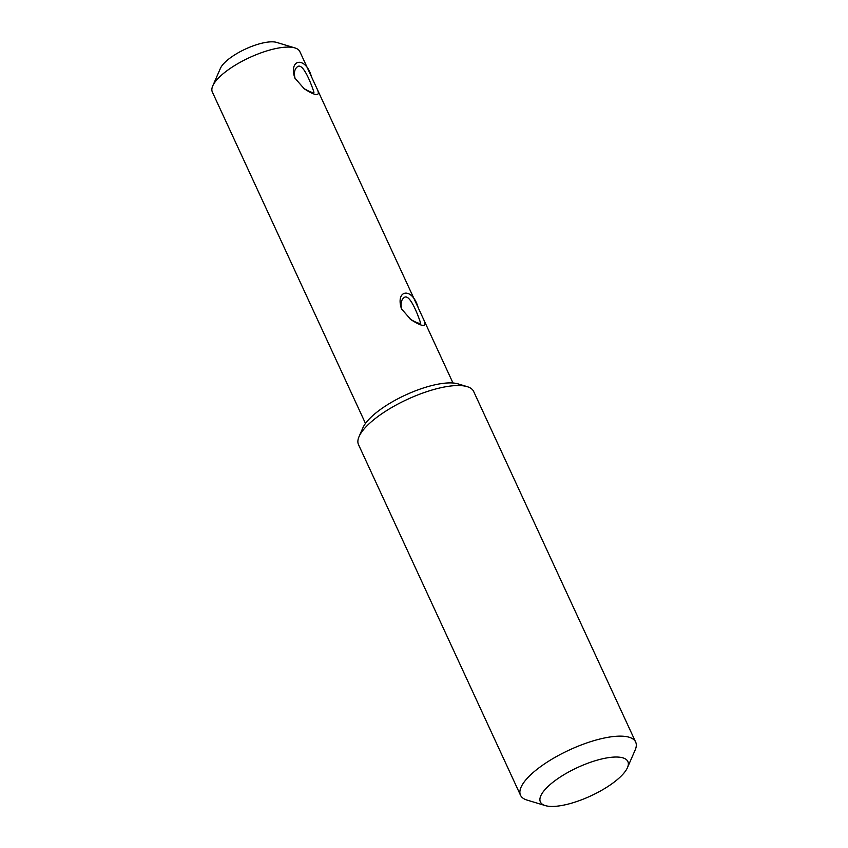 <?xml version="1.0" encoding="UTF-8"?>
<svg xmlns="http://www.w3.org/2000/svg" width="848" height="848" viewBox="0 0 848 848"><rect width="100%" height="100%" fill="white"/><g stroke="black" fill="none" stroke-linecap="round" stroke-linejoin="round"><path stroke-width="1.27" d="M311.227 76.225L299.842 51.58A48.198 15.667 155.2 0 0 294.924 47.933A48.198 15.667 155.2 0 0 249.524 57.579A48.198 15.667 155.2 0 0 212.753 85.902A48.198 15.667 155.2 0 0 212.339 92.019L365.477 423.438M401.57 308.979L401.358 308.502C395.338 289.285 412.51 287.069 418.159 307.633L423.035 318.18C427.805 327.328 423.767 327.816 410.909 319.654L401.57 308.979M294.913 78.143L294.701 77.666C288.68 58.448 305.852 56.233 311.492 76.797L316.368 87.344C321.148 96.492 317.099 96.979 304.252 88.817L294.913 78.143M294.924 47.933L276.628 42.4A32.977 10.717 155.2 0 0 245.56 49.004A32.977 10.717 155.2 0 0 220.395 68.381L212.753 85.902M627.467 767.631L635.12 750.109A63.42 20.606 155.2 0 0 635.661 742.064L473.65 391.458A63.42 20.606 155.2 0 0 467.174 386.646A63.42 20.606 155.2 0 0 407.443 399.344A63.42 20.606 155.2 0 0 359.054 436.603A63.42 20.606 155.2 0 0 358.513 444.649L520.524 795.265A63.42 20.606 155.2 0 0 527 800.067L545.296 805.6A48.198 15.667 155.2 0 0 607.285 786.912A48.198 15.667 155.2 0 0 627.467 767.631A48.198 15.667 155.2 0 0 577.562 767.514A48.198 15.667 155.2 0 0 545.296 805.6M635.661 742.064A63.42 20.606 155.2 0 0 569.443 749.95A63.42 20.606 155.2 0 0 520.524 795.265M467.174 386.646L458.026 383.879A55.809 18.137 155.2 0 0 405.461 395.051A55.809 18.137 155.2 0 0 362.88 427.848L359.054 436.603M410.188 319.113C415.785 322.452 419.251 323.798 420.587 323.152C421.021 323.936 410.761 292.327 404.167 297.531C401.168 299.821 400.362 303.764 401.761 309.372M303.531 88.277C309.117 91.616 312.583 92.962 313.93 92.315C314.354 93.1 304.103 61.491 297.5 66.695C294.5 68.985 293.705 72.928 295.104 78.535M452.98 382.999L423.163 318.466M417.894 307.061L316.505 87.63"/></g></svg>
